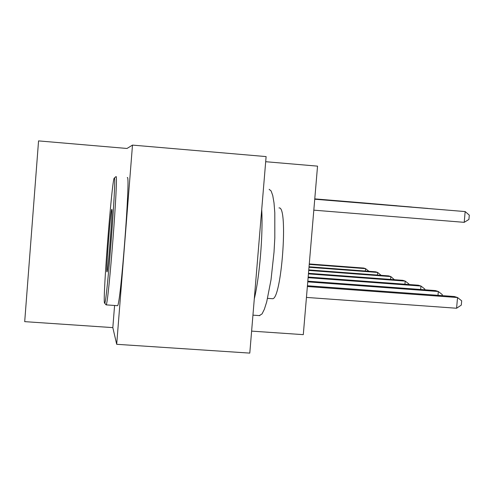 <?xml version="1.0" encoding="UTF-8"?>
<svg xmlns="http://www.w3.org/2000/svg" width="494" height="494" viewBox="0 0 494 494"><rect width="100%" height="100%" fill="white"/><g stroke="black" fill="none" stroke-linecap="round" stroke-linejoin="round"><path stroke-width="0.74" d="M266.112 156.586L249.791 353.105L116.695 344.299L132.491 145.1L266.112 156.586M265.686 161.711L317.537 166.138L303.297 334.648L251.613 331.116M132.491 145.1L127.007 148.466L38.557 140.895L24.7 321.643L112.83 327.615L116.695 344.299M114.583 305.465L112.83 327.615M306.447 297.419L456.586 308.244L457.537 297.53L454.319 296.517L307.429 285.754M307.367 286.532L457.537 297.53L461.686 300.827L461.303 305.101L456.586 308.244M313.82 210.16L464.212 222.337L465.163 211.568L314.746 199.224M464.212 222.337L468.917 219.441L469.3 215.149L465.163 211.568L314.746 199.212M104.456 302.927L104.672 303.199C106.809 304.786 116.899 173.524 114.299 178.075L114.219 178.13C111.959 179.421 102.727 297.425 104.456 302.927M114.281 178.081L115.967 176.661C118.745 171.875 108.39 306.613 106.111 304.854L105.883 304.588M106.914 271.799C105.951 270.274 110.613 210.228 111.755 209.407L111.835 209.37C113.027 208.431 108.032 272.941 106.988 271.879L106.914 271.799M111.335 225.659L109.007 255.688M269.137 189.326L271.089 190.925L272.737 195.463L274.003 202.818L274.8 212.679L274.812 238.009L274.016 252.187L271.015 279.832L266.717 301.815L264.358 309.281L262.03 313.931L259.331 315.592M261.715 209.512C263.16 234.088 259.566 277.251 254.293 298.845M278.987 207.931L279.141 207.943C288.447 206.276 281.463 300.574 272.398 298.703L271.959 298.672M127.285 177.599C130.793 172.9 120.413 308.244 117.448 305.669L117.319 305.656M307.762 281.87L438.326 291.497L435.43 290.583L307.818 281.172M437.993 295.319L438.326 291.497L442.328 294.646L442.235 295.634M308.114 277.677L420.968 286.045L418.344 285.217L308.17 277.041M420.666 289.496L420.968 286.045L424.828 289.058L424.76 289.799M445.52 209.944L314.752 199.15L445.6 209.95M427.779 208.419L314.752 199.088M427.853 208.425L314.758 199.076M308.435 273.88L405.21 281.092L402.814 280.339L308.484 273.306M404.938 284.223L405.21 281.092L408.933 283.982L408.884 284.519M411.669 207.029L314.758 199.026L411.737 207.035M308.725 270.428L390.834 276.578L388.648 275.893L308.769 269.909M390.587 279.431L390.834 276.578L394.397 279.715M396.978 205.77L314.764 198.971L397.046 205.77M308.991 267.279L377.669 272.441L375.662 271.811L309.034 266.797M377.441 275.053L377.669 272.441L381.127 275.325M383.535 204.609L314.771 198.921L383.591 204.615M309.238 264.389L365.566 268.643L363.72 268.063L309.275 263.95M365.362 271.039L365.566 268.643L368.932 271.305M371.173 203.547L314.771 198.878L371.229 203.553M104.672 303.199L106.111 304.854M259.832 315.629L252.94 315.147M267.581 298.357L272.398 298.703M117.448 305.669L106.093 304.872"/></g></svg>
